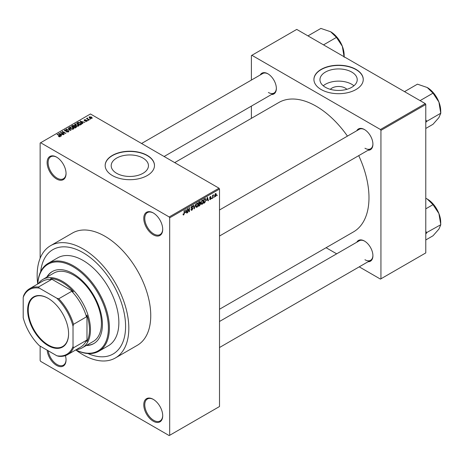 <?xml version="1.0" encoding="UTF-8"?>
<svg xmlns="http://www.w3.org/2000/svg" width="464" height="464" viewBox="0 0 464 464"><rect width="100%" height="100%" fill="white"/><g stroke="black" fill="none" stroke-linecap="round" stroke-linejoin="round"><path stroke-width="0.7" d="M153.242 234.796A13.386 7.731 60 0 1 143.776 218.399A13.386 7.731 60 0 1 153.242 212.93L153.242 212.93A13.386 7.731 60 0 1 162.707 229.326A13.386 7.731 60 0 1 153.242 234.796M153.497 213.08A12.685 7.325 -120 0 0 147.401 212.587A12.685 7.325 -120 0 0 145.452 222.755A12.685 7.325 -120 0 0 153.741 233.931A12.685 7.325 -120 0 0 160.08 234.558A12.685 7.325 -120 0 0 162.707 229.036M153.242 421.202A13.386 7.731 60 0 1 143.776 404.805A13.386 7.731 60 0 1 153.242 399.336L153.242 399.336A13.386 7.731 60 0 1 162.707 415.732A13.386 7.731 60 0 1 153.242 421.202M153.497 399.487A12.685 7.325 -120 0 0 147.401 398.994A12.685 7.325 -120 0 0 145.452 409.161A12.685 7.325 -120 0 0 153.741 420.338A12.685 7.325 -120 0 0 160.08 420.964A12.685 7.325 -120 0 0 162.707 415.442M65.418 355.633A13.386 7.731 60 0 1 66.05 359.925A13.386 7.731 60 0 1 56.585 365.394A13.386 7.731 60 0 1 47.166 350.175M48.239 350.796A12.685 7.325 -120 0 0 57.084 364.53A12.685 7.325 -120 0 0 63.423 365.156A12.685 7.325 -120 0 0 66.045 359.635M56.585 178.988A13.386 7.731 60 0 1 47.113 162.591A13.386 7.731 60 0 1 56.585 157.122L56.585 157.122A13.386 7.731 60 0 1 66.05 173.519A13.386 7.731 60 0 1 56.585 178.988M56.834 157.273A12.685 7.325 -120 0 0 50.738 156.786A12.685 7.325 -120 0 0 48.795 166.947A12.685 7.325 -120 0 0 57.084 178.124A12.685 7.325 -120 0 0 63.423 178.75A12.685 7.325 -120 0 0 66.045 173.229M330.345 89.332A9.355 5.4 180 0 1 345.204 88.061A9.355 5.4 180 0 1 346.84 89.332M351.764 72.082A18.63 10.759 0 0 0 331.458 69.751A18.63 10.759 0 0 0 319.957 79.686A18.63 10.759 0 0 0 325.415 87.29A18.63 10.759 0 0 0 345.721 89.622A18.63 10.759 0 0 0 357.222 79.686A18.63 10.759 0 0 0 351.764 72.082M353.933 85.788A18.63 10.759 0 0 0 351.764 84.28A18.63 10.759 0 0 0 323.246 85.788M356.027 69.391A24.662 14.239 0 0 0 329.15 66.3A24.662 14.239 0 0 0 313.925 79.454A24.662 14.239 0 0 0 321.152 89.523A24.662 14.239 0 0 0 348.029 92.609A24.662 14.239 0 0 0 363.254 79.454A24.662 14.239 0 0 0 356.027 69.391M363.248 79.57A24.662 14.239 0 0 0 356.027 69.617A24.662 14.239 0 0 0 329.243 66.509A24.662 14.239 0 0 0 313.931 79.57M116.65 173.304A18.63 10.759 180 0 1 111.192 165.694A18.63 10.759 180 0 1 122.693 155.759A18.63 10.759 180 0 1 142.999 158.091A18.63 10.759 180 0 1 148.457 165.694A18.63 10.759 180 0 1 136.955 175.636A18.63 10.759 180 0 1 116.65 173.304M147.262 155.399A24.662 14.239 0 0 0 120.385 152.314A24.662 14.239 0 0 0 105.166 165.468A24.662 14.239 0 0 0 112.387 175.537A24.662 14.239 0 0 0 139.264 178.623A24.662 14.239 0 0 0 154.489 165.468A24.662 14.239 0 0 0 147.262 155.399M154.483 165.584A24.662 14.239 0 0 0 147.262 155.631A24.662 14.239 0 0 0 120.478 152.523A24.662 14.239 0 0 0 105.166 165.584M356.787 130.726A11.977 6.914 60 0 1 364.449 129.537L364.449 129.537A11.977 6.914 60 0 1 372.917 144.211A11.977 6.914 60 0 1 368.062 150.249M364.704 129.688A11.275 6.508 -120 0 0 359.31 129.27L219.507 209.983M260.229 74.977A11.977 6.914 60 0 1 267.89 73.788L267.89 73.788A11.977 6.914 60 0 1 276.358 88.462A11.977 6.914 60 0 1 271.504 94.505M268.14 73.938A11.275 6.508 -120 0 0 262.752 73.521L141.572 143.48M356.787 242.225A11.977 6.914 60 0 1 364.449 241.036L364.449 241.036A11.977 6.914 60 0 1 372.917 255.71A11.977 6.914 60 0 1 368.062 261.748M364.704 241.187A11.275 6.508 -120 0 0 359.31 240.764L219.507 321.482M75.783 349.931A64.827 37.427 -120 0 0 82.992 354.751A64.827 37.427 -120 0 0 115.403 357.959A64.827 37.427 -120 0 0 125.338 306.014A64.827 37.427 -120 0 0 82.992 248.89A64.827 37.427 -120 0 0 50.576 245.676A64.827 37.427 -120 0 0 37.723 284.003M115.403 357.959L137.327 345.303A64.827 37.427 -120 0 0 147.262 293.358A64.827 37.427 -120 0 0 104.91 236.234A64.827 37.427 -120 0 0 72.5 233.021L50.576 245.676M219.507 309.244L353.516 231.878A74.692 43.123 -120 0 0 358.724 155.643M347.449 136.114A74.692 43.123 -120 0 0 316.17 106.21A74.692 43.123 -120 0 0 278.823 102.509L174.713 162.615M82.992 252.631A60.245 34.783 -120 0 0 52.867 249.644A60.245 34.783 -120 0 0 40.681 271.66A60.245 34.783 -120 0 1 52.867 249.644A60.245 34.783 -120 0 1 82.992 252.631A60.245 34.783 -120 0 1 122.345 305.718A60.245 34.783 -120 0 1 113.112 353.991A60.245 34.783 -120 0 0 122.345 305.718A60.245 34.783 -120 0 0 82.992 252.631M214.165 196.742L213.846 197.502L214.165 196.742M212.895 196.533L212.582 198.232L212.582 195.303L212.895 195.124L212.895 195.588L213.573 194.834L212.895 196.533L212.582 196.347M211.99 198L211.671 198.754L211.99 198M209.641 199.097L210.407 199.537L209.635 199.044L210.43 199.108L210.778 198.186L209.682 197.763L210.395 196.516L211.132 196.927L210.407 196.927L209.995 197.519L211.172 198.151L210.407 199.537L209.89 199.613M209.954 198.807L210.43 199.108M209.861 198.221L209.682 197.763L210.465 198.209M210.395 196.516L211.132 196.927L210.407 196.51M210.813 197.159L210.093 196.748M209.734 197.368L210.099 197.705M210.459 197.658L211.172 198.151L210.36 197.681M206.753 200.396L207.443 197.171L208.458 200.616L208.127 200.808L207.849 199.764L206.503 200.251M202.159 204.299L201.248 204.195L200.935 202.994L202.165 200.17L202.89 200.106L203.383 201.533L203.07 203.162L202.159 204.299L200.999 203.632M196.951 207.309L196.04 207.199L195.727 205.999L196.956 203.174L197.681 203.11L198.174 204.543L197.861 206.167L196.951 207.309L195.791 206.637M183.083 214.565L183.732 214.942L183.234 214.942L183.048 214.084L183.361 213.846L183.75 214.461L184.086 213.962L184.133 210.627L184.452 210.447L184.452 213.179L183.732 214.942L183.234 214.942M183.048 214.211L183.75 214.461M169.186 216.961L219.008 188.193L219.507 189.057L219.507 406.528L169.685 435.296L169.685 217.819L169.186 216.961L40.641 142.744L40.142 143.028L40.142 258.28M219.507 189.057L169.685 217.819M185.374 212.738L186.064 209.513L187.079 212.959L186.748 213.15L186.47 212.106L185.124 212.593M187.758 209.339L187.758 212.564L187.439 212.75L187.439 208.719L187.781 208.527L189.115 210.981L189.115 207.75L189.434 207.57L189.434 211.596L189.092 211.793L187.439 209.16M192.647 208.632L191.272 208.33L191.017 207.704L191.922 206.08L192.583 205.993L192.873 206.735L191.928 206.544L191.435 207.889L192.485 207.762L192.966 208.44L191.98 210.18L191.261 210.273L190.93 209.426L191.243 209.189L192.009 209.693L192.647 208.632L191.841 207.895M190.93 209.438L192.009 209.693M192.56 206.967L191.58 206.341M191.458 207.907L191.934 207.872M195.518 204.056L194.213 208.841L193.273 205.355L193.598 205.163L194.346 208.29L195.518 204.056M199.926 203.122L200.576 203.98L199.613 205.72L198.627 206.289L198.627 202.263L200.228 201.579L200.326 203.284M205.227 198.528L205.964 200.019L204.769 202.745L203.835 203.278L203.835 199.253L205.517 198.575M214.658 196.115L215.499 196.597L214.617 195.593L215.499 193.563L216.386 194.544L215.499 196.597L214.965 196.649M215.499 193.563L216.038 193.517M217.152 195.019L216.839 195.773L217.152 195.019M40.142 346.121L40.142 360.505L40.641 361.369L169.186 435.58L169.685 435.296M90.602 119.074L89.784 118.97L90.602 119.074M88.427 120.333L87.609 120.228L88.427 120.333M82.917 123.511L82.58 123.702L80.057 121.133L84.895 122.368L83.242 122.119L82.145 122.751L82.917 123.511M79.019 125.657L79.019 125.199L78.642 126.034L77.186 126.243L75.673 125.732L74.64 124.561L75.064 123.963L78.08 124.294L79.06 125.442M73.805 128.667L73.805 128.209L73.434 129.038L71.972 129.247L70.464 128.737L69.432 127.571L69.855 126.974L72.871 127.304L73.851 128.447M68.457 131.909L66.23 131.834L68.08 131.66L68.127 130.941L64.873 130.952L64.432 130.384L64.821 129.879L66.822 129.926L65.238 130.106L65.204 130.773L68.434 130.755L68.898 131.358L68.457 131.909M68.08 132.078L68.127 130.941M65.238 130.106L65.204 131.097M61.538 135.853L61.202 136.045L58.679 133.475L63.51 134.711L61.863 134.461L60.767 135.094L61.538 135.853M219.008 188.193L90.463 113.976L40.641 142.744M59.467 136.816L58.441 136.439L59.821 136.428L59.897 136.08L57.084 134.398L57.397 134.218L59.763 135.581L60.21 136.671L59.467 136.816M59.821 136.81L59.897 136.08M60.494 136.306L60.21 136.671M64.194 134.322L63.875 134.502L60.39 132.489L64.861 133.139L62.066 131.521L62.379 131.341L65.871 133.354L61.399 132.71L64.194 134.322M70.957 130.413L66.219 129.125L70.377 130.28L68.133 128.018L68.463 127.826L70.957 130.413M76.044 127.478L75.064 128.047L71.578 126.034L72.558 125.46L74.31 125.466L74.698 126.086L75.986 126.33L76.508 126.956L76.044 127.478M74.716 125.982L74.698 126.405M81.2 124.503L80.272 125.036L76.786 123.024L78.236 122.258L80.637 122.792L81.687 123.923L81.2 124.503M86.89 121.272L85.301 121.243L86.548 121.046L86.582 120.576L84.257 120.594L84.245 119.758L85.707 119.753L84.622 119.961L84.523 120.379L86.838 120.356L86.89 121.272L87.226 120.843M86.548 121.411L86.582 120.576M84.257 120.594L84.245 119.758L84.245 120.588M84.622 119.961L84.523 120.704M89.332 119.805L89.013 119.99L86.478 118.523L87.197 118.575L87.128 118.1L87.563 118.001L87.557 118.714L89.332 119.805M87.197 118.941L87.128 118.482M87.563 118.001L87.557 119.149M91.982 118.332L89.784 118.082L89.355 116.812L91.524 117.044L91.982 118.332L92.295 117.885M89.036 117.253L89.355 116.812L89.355 117.786M87.951 353.539A60.245 34.783 -120 0 0 113.112 353.991A60.245 34.783 -120 0 1 87.951 353.539M425.285 103.623L425.784 104.481L380.938 130.372L380.445 129.508L425.285 103.623L296.74 29.406L251.395 55.581L251.395 80.075M251.395 106.111L251.395 118.343M380.938 130.372L380.938 278.806L380.445 279.096L359.229 266.846M336.684 253.831L326.088 247.712M380.938 278.806L425.784 252.921L425.784 104.481M380.445 129.508L251.894 55.291M364.948 148.236A11.275 6.508 -120 0 0 370.585 148.793A11.275 6.508 -120 0 0 372.917 143.915M268.389 92.487A11.275 6.508 -120 0 0 274.021 93.049A11.275 6.508 -120 0 0 276.353 88.166M364.948 259.736A11.275 6.508 -120 0 0 370.585 260.292A11.275 6.508 -120 0 0 372.917 255.415M58.713 136.584L58.713 136.23M57.397 134.583L57.397 134.218M59.015 133.818L59.015 133.284M60.767 135.604L60.767 135.094M59.746 134.044L60.465 134.798L61.347 134.287L59.235 133.574L59.746 134.566M60.465 135.297L60.465 134.798M59.235 134.038L59.235 133.574M61.347 134.757L61.347 134.287M60.726 132.687L60.726 132.292M62.379 131.706L62.379 131.341M61.399 133.075L61.399 132.71M66.503 131.967L66.503 131.625M64.821 130.918L64.821 129.879M67.123 130.889L67.123 130.552M68.434 131.921L68.434 130.755M66.549 129.23L66.549 128.934M68.463 128.354L68.463 127.826M69.855 128.313L69.855 126.974M72.871 127.687L72.871 127.304M73.022 129.207L72.541 127.478L71.618 127.101L70.267 127.206L69.942 128.389M70.267 127.206L70.789 128.557L73.022 128.806L73.335 128.354L73.335 129.091M70.789 128.905L70.789 128.557M72.558 125.935L72.558 125.46M74.31 126.597L74.31 125.466M75.98 126.875L75.986 126.33M72.297 126.086L73.341 126.684L74.234 126.133L74.049 125.68L72.854 125.767L72.297 126.452M73.341 127.049L73.341 126.684M74.234 126.637L74.049 125.68M73.747 126.921L74.971 127.629L75.928 127.026L75.673 126.515L74.373 126.562L73.747 127.287M74.971 127.994L74.971 127.629M75.928 127.542L75.673 126.515M75.644 127.71L75.644 127.24M75.064 125.309L75.064 123.963M78.08 124.683L78.08 124.294M78.23 126.196L77.749 124.474L76.827 124.091L75.475 124.195L75.156 125.379M75.475 124.195L75.997 125.553L78.23 125.796L78.544 125.35L78.544 126.08M75.997 125.901L75.997 125.553M78.236 122.658L78.236 122.258M80.637 123.175L80.637 122.792M77.511 123.076L80.179 124.619L81.043 123.534L78.59 122.531L77.511 123.441M80.179 124.984L80.179 124.619M81.171 124.52L81.043 123.534M80.753 124.758L80.753 124.288M80.394 121.475L80.394 120.942M82.145 123.262L82.145 122.751M81.125 121.696L81.844 122.455L82.731 121.945L80.614 121.232L81.125 122.223M81.844 122.954L81.844 122.455M80.614 121.696L80.614 121.232M82.731 122.415L82.731 121.945M85.573 121.353L85.573 121.034M84.837 120.762L84.837 120.443M86.838 121.301L86.838 120.356M87.928 120.408L87.928 120.043M86.797 118.709L86.797 118.343M88.015 119.416L88.015 119.051M90.103 119.155L90.103 118.79M91.524 117.438L91.524 117.044M91.628 118.465L91.234 117.241L89.709 117.027L89.535 117.926M89.709 117.027L90.097 117.897L91.802 117.856L91.802 118.413M90.097 118.245L90.097 117.897M186.627 212.698L187.079 212.959M186.064 211.868L186.47 212.106M185.774 210.865L185.478 212.205L186.366 211.694L185.925 210.018L185.774 210.865L185.519 210.714M187.439 212.379L187.758 212.564M188.436 210.592L189.115 210.981M188.778 211.219L189.434 211.596M190.936 209.577L191.98 210.18M191.835 206.132L192.873 206.735M191.046 207.373L191.336 207.536M191.963 207.86L192.966 208.44M194.097 208.411L194.52 208.661M194.01 208.092L194.346 208.29M197.838 204.346L198.174 204.543M197.722 203.876L196.956 203.644L196.046 205.825L196.951 206.84L197.855 204.711L197.722 203.876L196.608 203.441M195.738 205.651L196.046 205.825M195.767 206.509L196.951 206.84M199.607 201.695L200.483 202.2M198.627 202.368L198.946 203.754L199.537 203.406L200.576 203.98M198.627 203.568L198.946 203.754M200.094 203.731L199.537 203.412L200.17 202.449L198.946 202.548M200.17 202.449L199.091 201.997M198.946 204.224L198.946 205.633L199.943 205.007L200.257 204.166L198.627 204.038M198.627 205.453L198.946 205.633M199.16 203.626L200.257 204.166M203.046 201.335L203.383 201.533M202.93 200.871L202.165 200.639L201.254 202.82L202.159 203.829L203.07 201.701L202.93 200.871L201.817 200.436M200.947 202.64L201.254 202.82M200.976 203.505L202.159 203.829M204.357 202.507L204.769 202.745M205.633 199.827L205.964 200.019M204.154 199.543L204.154 202.629L205.523 201.248L205.651 200.193L205.169 199.039L203.835 199.358M203.835 202.443L204.154 202.629M204.305 198.981L204.717 199.218M204.688 198.76L205.32 199.073L204.734 198.737M208.005 200.355L208.458 200.616M207.443 199.526L207.849 199.764M207.159 198.517L206.863 199.862L207.744 199.352L207.304 197.67L207.159 198.517L206.898 198.372M209.693 197.565L210.778 198.186M211.671 198.389L211.99 198.575M212.582 197.867L212.895 198.053M212.582 195.408L212.895 195.588M213.08 195.071L213.486 195.303M212.582 195.68L212.953 195.901M213.846 197.136L214.165 197.316M216.033 194.341L216.386 194.544M215.337 193.679L215.83 193.964L214.936 195.408L215.511 196.173L216.067 194.752L215.192 193.819M214.635 195.234L214.936 195.408M214.629 195.889L215.511 196.173M216.839 195.408L217.152 195.593M86.211 345.523A41.574 24 -120 0 0 93.809 343.575A41.574 24 -120 0 0 100.183 310.265A41.574 24 -120 0 0 73.022 273.627A41.574 24 -120 0 0 52.241 271.568A41.574 24 -120 0 0 46.754 277.176M86.71 345.233A41.574 24 -120 0 0 94.059 343.43M75.806 349.902A50.031 28.884 -120 0 0 108.373 326.372A50.031 28.884 -120 0 0 73.022 266.725A50.031 28.884 -120 0 0 37.758 283.997M37.717 284.02A50.733 29.29 60 0 1 48.157 263.349A50.733 29.29 60 0 1 73.521 265.86A50.733 29.29 60 0 1 106.668 310.567A50.733 29.29 60 0 1 98.89 351.219A50.733 29.29 60 0 1 75.771 349.926M98.89 351.219L108.356 345.755A50.733 29.29 -120 0 0 116.133 305.103A50.733 29.29 -120 0 0 82.992 260.397A50.733 29.29 -120 0 0 57.623 257.885L48.157 263.349M38.309 283.678A39.457 22.782 60 0 1 42.833 279.438L53.795 273.11A39.457 22.782 60 0 1 73.521 275.065A39.457 22.782 60 0 1 99.302 309.836A39.457 22.782 60 0 1 93.252 341.458L82.29 347.785A39.457 22.782 60 0 1 76.363 349.583M52.49 271.428A41.574 24 -120 0 0 47.247 276.892M420.088 100.618L433.016 93.154L438.903 102.034A19.065 11.008 -120 0 1 440.707 110.855L440.8 113.21L438.903 117.595L433.016 124.282L425.784 128.458M425.784 122.386L426.851 121.266L440.8 113.21M426.851 121.266L425.784 119.996M404.521 91.634L417.455 84.164L427.228 87.51A19.065 11.008 -120 0 1 438.903 102.034L440.707 112.972M427.228 87.51L433.016 93.154M426.758 121.4A21.883 12.632 -120 0 0 426.758 121.023M27.637 310.132A28.959 16.721 60 0 1 48.111 298.311A28.959 16.721 60 0 1 68.591 333.778A28.959 16.721 60 0 1 48.111 345.599A28.959 16.721 60 0 1 27.637 310.132M48.262 298.398A28.536 16.478 -120 0 0 34.145 297.07A28.536 16.478 -120 0 0 28.234 310.132A28.536 16.478 -120 0 0 40.687 338.853A28.536 16.478 -120 0 0 62.681 346.498A28.536 16.478 -120 0 0 68.591 333.604M42.833 279.438A39.457 22.782 60 0 1 73.237 290.012A39.457 22.782 60 0 1 90.463 329.724A39.457 22.782 60 0 1 82.29 347.785M73.022 346.451L73.521 347.785A38.048 21.97 60 0 1 67.634 354.618L80.591 347.142A38.048 21.97 -120 0 0 86.478 340.303L86.977 341.463A38.756 22.376 -120 0 0 89.465 329.724A38.756 22.376 -120 0 0 86.977 315.102L86.478 316.837A38.048 21.97 -120 0 0 71.729 291.288L73.48 291.723L50.646 278.545L51.405 279.554A38.048 21.97 -120 0 0 42.543 281.236L29.586 288.712A38.048 21.97 60 0 1 38.448 287.036L39.353 288.132A37.346 21.559 -120 0 0 23.2 297.459L23.2 317.683A37.346 21.559 -120 0 0 39.353 345.663L56.869 355.778A37.346 21.559 -120 0 0 73.022 346.451L73.022 326.227A37.346 21.559 -120 0 0 56.869 298.248L39.353 288.132M73.48 291.723A38.756 22.376 -120 0 0 50.646 278.545M86.977 341.463L86.977 315.102M23.2 297.459L23.699 295.551A38.048 21.97 60 0 1 29.586 288.712M67.634 354.618A38.048 21.97 60 0 1 58.771 356.3L56.869 355.778M86.478 316.837L73.521 324.319L73.022 326.227M86.478 340.303L73.521 347.785M51.405 279.554L38.448 287.036M56.869 298.248L58.771 298.77A38.048 21.97 60 0 1 73.521 324.319M71.729 291.288L58.771 298.77M425.784 233.885L426.758 232.899A21.883 12.632 -120 0 0 426.758 232.713A21.883 12.632 -120 0 0 426.758 232.522L425.784 231.495M425.784 239.958L433.016 235.782L438.903 229.094L440.8 224.709L426.758 232.522M425.784 208.829L433.016 204.653L438.903 213.527L440.8 224.709M425.784 198.256L427.228 199.01L433.016 204.653M440.707 224.472L440.707 222.355A19.065 11.008 -120 0 0 438.903 213.527A19.065 11.008 -120 0 0 427.228 199.01M323.524 44.869L336.458 37.404L342.339 46.284A19.065 11.008 -120 0 1 344.149 55.106L344.149 56.776M307.963 35.885L320.891 28.42L330.67 31.761A19.065 11.008 -120 0 1 342.339 46.284L344.149 57.223M330.67 31.761L336.458 37.404M59.763 135.964L59.763 135.581M66.393 131.097L66.393 130.767M73.938 126.811L73.938 126.341M77.674 122.983L77.674 122.513M85.341 120.715L85.341 120.315M184.133 212.999L184.452 213.179M191.023 207.843L191.858 208.324M193.853 207.512L194.225 207.727M199.201 205.488L199.613 205.72M59.966 136.225L59.966 136.776M68.388 131.283L68.388 131.95M64.954 130.448L64.954 130.993M74.304 125.97L74.304 126.602M86.751 120.797L86.751 121.336M84.402 120.211L84.402 120.663M87.458 118.529L87.458 119.091M192.369 206.474L191.806 206.155M197.502 203.603L196.858 203.232M200.025 202.066L199.497 201.759M202.71 200.599L202.066 200.228M210.105 199.155L209.757 198.952M210.691 196.881L210.238 196.62M219.507 236.019L370.585 148.793M370.585 260.292L219.507 347.519M274.021 93.049L164.117 156.501"/></g></svg>
